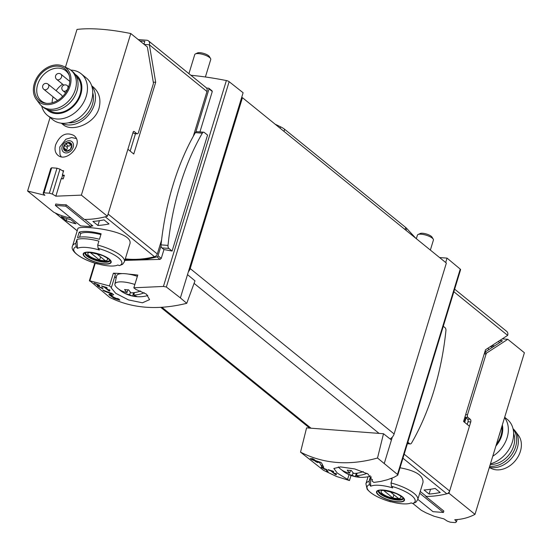 <?xml version="1.0" encoding="UTF-8"?>
<svg xmlns="http://www.w3.org/2000/svg" width="552" height="552" viewBox="0 0 552 552"><rect width="100%" height="100%" fill="white"/><g stroke="black" fill="none" stroke-linecap="round" stroke-linejoin="round"><path stroke-width="0.83" d="M108.806 290.324L105.17 287.371A144.576 110.593 -51 0 0 107.185 287.951L106.529 287.419A144.576 110.593 129 0 1 101.527 285.888L102.175 286.419A144.576 110.593 -51 0 0 104.169 287.068L108.737 290.773A144.576 110.593 -51 0 0 109.745 291.077L109.903 290.069L108.916 289.634L108.806 290.324L109.006 289.676M186.755 303.31L180.387 297.914L187.507 274.62L194.994 280.851L186.755 303.31C157.741 310.459 132.08 308.506 109.765 297.438L89.866 280.83L109.482 285.929L111.414 287.454L111.173 287.889L115.685 293.278L128.499 299.915L142.464 302.793L149.571 299.632L146.418 294.14L135.661 289.303L133.881 287.792L163.426 286.44L166.359 287.012L229.135 81.682A2.677 0.807 -163 0 0 226.368 80.557A144.576 43.56 -163 0 0 190.895 75.272M180.387 297.914L166.359 287.012M133.812 287.93L137.772 275.068A144.576 43.56 -163 0 0 128.271 274.075M111.449 287.344L115.313 274.717A2.677 0.807 -163 0 0 115.347 274.648L111.414 287.454M89.769 281.168L95.227 263.29M111.124 293.692L108.861 294.54L114.091 298.397L119.798 300.191L118.915 299.018A144.576 110.593 129 0 1 117.003 298.397L117.521 299.074L111.111 295.762L113.629 294.727L111.904 293.333A144.576 110.593 129 0 1 102.769 289.938L104.024 290.959A144.576 110.593 -51 0 0 111.124 293.692L111.29 293.14M98.78 284.922L99.677 285.646L98.449 286.019L98.78 284.922A144.576 110.593 129 0 1 94.075 283.01L94.73 283.542A144.576 110.593 -51 0 0 98.387 285.053L97.242 285.405M101.72 287.84L101.444 287.502C100.988 287.84 99.988 287.35 98.449 286.019L98.753 284.908M97.304 285.349C96.324 285.77 105.246 290.311 102.43 287.875A144.576 110.593 129 0 1 101.444 287.502M102.893 288.461L102.43 287.875M327.088 471.498A144.576 110.593 -51 0 0 328.157 471.939L326.522 469.462A144.576 110.593 129 0 1 323.81 468.413L322.941 467.71A144.576 110.593 129 0 1 321.968 467.302L322.837 468.013A144.576 110.593 129 0 1 321.126 467.275L321.781 467.806A144.576 110.593 -51 0 0 323.493 468.544L324.141 469.069A144.576 110.593 -51 0 0 325.114 469.469L324.466 468.945A144.576 110.593 -51 0 0 325.963 469.531L327.088 471.498L327.377 470.552M300.529 452.143L323.472 470.29L336.506 476.466L349.464 480.557L337.265 473.057L333.843 468.476L340.487 466.895L354.701 468.931L368.005 473.989L372.248 480.219L371.924 480.909L373.863 482.42L380.735 481.427L387.414 479.729L393.887 477.349L397.75 475.196L397.468 474.437L377.52 458.015L383.509 433.734L306.581 427.869L300.529 452.143C323.748 463.949 349.416 465.902 377.52 458.015M349.464 480.557L351.051 475.472M372.365 479.474L371.882 481.006L372.365 479.419M335.333 474.03L331.69 471.077A144.576 110.593 -51 0 0 333.705 471.656L333.049 471.132A144.576 110.593 129 0 1 328.047 469.6L328.695 470.131A144.576 110.593 -51 0 0 330.689 470.773L335.264 474.478A144.576 110.593 -51 0 0 336.265 474.789L336.423 473.775L335.437 473.34L335.333 474.03L335.526 473.381M321.685 466.516A144.576 110.593 -51 0 0 323.762 467.316L321.595 463.045L320.684 462.314A144.576 110.593 129 0 1 315.406 460.534L313.729 459.174A144.576 110.593 129 0 1 311.845 458.45L313.522 459.809A144.576 110.593 129 0 1 310.224 458.422L311.48 459.443A144.576 110.593 -51 0 0 314.778 460.83L316.034 461.845A144.576 110.593 -51 0 0 317.917 462.569L316.662 461.555A144.576 110.593 -51 0 0 319.573 462.576L321.685 466.516L322.368 464.632M61.231 216.612A100.402 76.797 -51 0 0 70.946 219.737L75.969 223.815A100.402 76.797 -51 0 1 66.254 220.69L61.231 216.612M92.895 221.414A100.402 76.797 -51 0 0 104.031 219.875L109.055 223.953A100.402 76.797 -51 0 1 97.918 225.485L92.895 221.414M454.641 289.165L506.77 331.441A4.685 3.581 -51 0 1 507.661 335.374L485.484 349.782L463.563 421.48L469.435 426.241L449.625 491.032A3.346 2.56 129 0 1 446.823 493.798A100.402 76.797 129 0 1 426.365 496.421L420.244 491.459M400.027 467.786C415.856 470.718 423.515 475.596 422.998 482.427L417.754 499.608A27.11 8.17 17 0 0 391.009 482.952L391.458 486.264A99.505 56.642 94.4 0 0 392.7 487.92A22.784 6.865 17 0 0 391.271 487.499A22.784 6.865 17 0 0 370.751 486.243A99.505 56.642 -85.6 0 1 369.509 484.594L369.067 481.282L370.268 477.335A27.11 8.17 17 0 1 371.475 477.025M440.213 492.522L435.19 488.444A100.402 76.797 -51 0 1 424.053 489.983L429.077 494.054A100.402 76.797 -51 0 0 440.213 492.522M77.211 230.743L55.338 213.003A100.402 76.797 -51 0 0 71.098 218.171A100.402 76.797 -51 0 1 53.641 212.147L27.6 191.026L50.073 117.514M199.927 131.921L212.285 91.487L209.049 88.865A0.669 0.511 -51 0 0 208.684 88.21L206.538 88.051A4.685 3.581 -51 0 0 206.082 87.589L148.488 40.876A4.685 3.581 -51 0 0 146.846 40.248L138.248 39.585M172.1 251.056L207.559 135.088L204.316 132.466A3.015 1.718 94.4 0 0 203.709 132.211A3.015 1.718 94.4 0 0 202.322 133.17A191.765 109.165 94.4 0 0 168.008 245.405A3.015 1.718 94.4 0 0 168.864 248.428L172.1 251.056A144.576 43.56 17 0 0 163.958 249.566L161.26 258.384L160.059 259.392L124.835 260.399M109.482 285.929L113.374 273.205A144.576 43.56 -163 0 1 122.151 273.613M203.709 132.211L196.74 131.68A3.015 1.718 94.4 0 0 195.857 132.011L209.049 88.865M143.948 44.215L144.824 41.338L139.946 40.965M369.067 481.282A27.11 8.17 17 0 0 365.907 483.752L367.128 489.169C371.372 494.268 379.279 498.49 390.851 501.851L390.754 501.823A99.505 56.642 -85.6 0 1 389.201 501.209A22.784 6.865 17 0 0 411.143 502.879A99.505 56.642 94.4 0 0 412.703 503.493L415.904 502.223L417.754 499.608M370.751 486.243L370.268 477.335M391.009 482.952L392.217 479.005A27.11 8.17 17 0 0 390.699 478.618M378.527 495.061A14.628 4.409 17 0 1 378.32 490.335A14.628 4.409 17 0 1 390.719 491.446A14.628 4.409 17 0 1 402.712 501.609A14.628 4.409 17 0 1 378.527 495.061M97.69 245.067L98.139 248.379A99.505 56.642 94.4 0 0 99.374 250.035A22.784 6.865 17 0 0 97.945 249.621A22.784 6.865 17 0 0 77.432 248.359A99.505 56.642 -85.6 0 1 76.19 246.709L75.741 243.397L76.949 239.451A27.11 8.17 17 0 1 98.898 241.127L97.69 245.067A27.11 8.17 17 0 1 124.428 261.724L129.679 244.543C135.702 230.536 77.363 224.588 77.846 228.7L72.581 245.868A27.11 8.17 17 0 1 75.741 243.397M77.432 248.359L76.949 239.451M72.581 245.868C69.704 250.532 80.144 258.985 97.525 263.966L97.435 263.939A99.505 56.642 -85.6 0 1 95.875 263.325A22.784 6.865 17 0 0 117.824 264.994A99.505 56.642 94.4 0 0 119.377 265.609L122.578 264.339L124.428 261.724M85.208 257.177A14.628 4.409 17 0 1 84.994 252.45A14.628 4.409 17 0 1 97.4 253.561A14.628 4.409 17 0 1 109.393 263.725A14.628 4.409 17 0 1 85.208 257.177M77.508 237.622L79.184 232.13A27.11 8.17 17 0 1 101.133 233.8L99.457 239.292A27.11 8.17 17 0 0 77.508 237.622M91.252 225.947A100.402 76.797 -51 0 0 92.874 225.961L84.822 219.434A100.402 76.797 -51 0 0 105.287 216.812L154.505 256.728A3.346 2.56 -51 0 0 157.306 253.968L161.584 239.975M125.304 258.86A100.402 76.797 -51 0 0 154.505 256.728M384.309 463.294L391.43 439.999L383.509 433.734M187.507 274.62L243.115 92.743L229.135 81.682M397.757 475.203L460.589 269.707A2.677 0.807 -163 0 0 460.244 269.114L447.037 258.115L439.564 257.549M445.692 262.517L447.037 258.115M391.43 439.999L392.313 437.108A6.693 5.12 -51 0 0 394.121 433.955L446.368 263.062L242.445 97.683L241.624 97.621M390.036 438.895A6.693 5.12 -51 0 0 392.313 437.108M157.306 253.968L108.088 214.045L127.898 149.254L133.763 154.015L155.685 82.317L153.284 82.138M155.685 82.317L149.378 44.809A4.685 3.581 -51 0 0 148.488 40.876M144.196 44.415L149.378 44.809L206.972 91.515A4.685 3.581 -51 0 0 206.538 88.051M130.168 151.096L135.488 133.694M193.283 136.303L206.972 91.515M188.391 271.729A6.693 5.12 -51 0 0 190.198 268.576L242.445 97.683M125.083 259.592A102.41 78.336 -51 0 0 156.934 256.852A1.339 1.021 -51 0 0 158.024 255.755L161.032 245.909A3.015 1.718 94.4 0 0 161.895 247.896L163.958 249.566M115.347 274.648A2.677 0.807 -163 0 0 113.374 273.205M114.947 275.952A20.079 6.051 -163 0 0 116.092 278.298M464.701 422.397L466.074 417.912M79.605 237.153L80.758 233.399L79.184 232.13M80.758 233.399A24.433 7.362 17 0 1 100.899 234.579M108.799 258.978A14.159 4.264 -163 0 0 90.114 252.347A14.159 4.264 -163 0 0 85.588 257.204A14.159 4.264 -163 0 0 104.28 263.835A14.159 4.264 -163 0 0 108.799 258.978M402.125 496.862A14.159 4.264 -163 0 0 383.433 490.231A14.159 4.264 -163 0 0 378.907 495.089A14.159 4.264 -163 0 0 397.599 501.72A14.159 4.264 -163 0 0 402.125 496.862M106.377 257.377A10.336 3.112 17 0 1 102.637 260.71A10.336 3.112 17 0 1 89.196 255.886A10.336 3.112 17 0 1 89.976 252.367M91.197 252.471A9.908 2.988 17 0 0 90.266 252.54L99.588 260.109A9.908 2.988 -163 0 0 105.08 260.523L96.331 253.43M109.827 260.185A12.717 3.829 17 0 1 100.126 260.792A12.717 3.829 17 0 1 87.34 255.431A12.717 3.829 17 0 1 85.553 252.761M399.703 495.261A10.336 3.112 17 0 1 395.963 498.594A10.336 3.112 17 0 1 382.522 493.771A10.336 3.112 17 0 1 383.302 490.245M384.516 490.355A9.908 2.988 17 0 0 383.585 490.424L392.914 497.994A9.908 2.988 -163 0 0 398.399 498.408L389.65 491.314M403.146 498.063A12.717 3.829 17 0 1 393.452 498.677A12.717 3.829 17 0 1 380.659 493.315A12.717 3.829 17 0 1 378.879 490.645M100.581 256.88L99.588 260.109M393.9 494.758L392.914 497.994M195.857 132.011A3.015 1.718 94.4 0 0 195.353 132.639A191.765 109.165 94.4 0 0 161.039 244.874A3.015 1.718 94.4 0 0 161.032 245.909M407.838 442.235L409.605 443.67A3.015 1.718 94.4 0 0 410.219 443.925A3.015 1.718 94.4 0 0 411.606 442.959A191.765 109.165 94.4 0 0 445.919 330.724A3.015 1.718 94.4 0 0 445.057 327.702L443.291 326.273M430.539 489.272L429.077 494.054M99.381 220.703L97.918 225.485M66.882 218.64L66.254 220.69M335.264 474.478L335.588 473.409M324.141 469.069L324.286 468.607M313.522 459.809L313.715 459.167M311.48 459.443L311.604 459.022M314.778 460.83L314.971 460.182M316.034 461.845L316.33 460.872M316.662 461.555L316.813 461.044M319.573 462.576L319.746 462.024M322.092 464.08L322.264 464.625M109.738 294.209A6.065 1.828 -163 0 0 111.249 295.299M111.187 295.693L111.787 293.719A3.554 1.069 -163 0 0 111.683 293.885A3.554 1.069 -163 0 0 111.676 294.085M104.024 290.959L104.155 290.524M108.737 290.773L109.068 289.697M98.173 285.122A3.153 0.952 -163 0 0 98.608 285.391M134.86 284.487A17.643 5.32 17 0 0 122.972 281.934A17.643 5.32 17 0 0 114.892 284.073A17.643 5.32 17 0 0 116.175 286.93A31.643 24.205 -51 0 0 127.015 292.553A31.657 18.023 -85.6 0 1 124.579 289.524A30.719 23.494 -51 0 0 128.637 289.834A31.657 18.023 94.4 0 0 131.072 292.864A31.643 24.205 -51 0 0 140.594 291.014M144.265 292.753A31.643 24.205 129 0 1 133.722 295.01A31.657 18.023 94.4 0 0 136.675 296.355A30.719 23.494 129 0 1 132.611 296.044A31.657 18.023 -85.6 0 1 129.658 294.699A31.643 24.205 129 0 1 122.516 292.056A31.643 24.205 129 0 1 119.28 289.531M147.812 295.32A17.643 5.32 17 0 1 145.935 296.038A31.754 31.754 0 0 1 122.516 292.056M114.892 284.073L116.589 275.924A18.409 5.548 17 0 1 125.021 273.688A18.409 5.548 17 0 1 137.351 276.331M188.915 73.664L194.752 54.572A8.37 2.518 17 0 1 195.394 53.93A8.37 2.518 17 0 1 198.568 53.62A8.37 2.518 17 0 1 210.581 58.574A8.37 2.518 17 0 1 210.754 59.464L205.399 76.983M195.394 53.93L197.533 52.93A6.52 1.966 17 0 1 200.01 52.688A6.52 1.966 17 0 1 209.367 56.545L210.581 58.574M133.722 295.01L134.453 292.601M132.611 296.044L133.632 292.705M129.658 294.699L130.431 292.18M127.015 292.553L127.85 289.834M338.328 466.902A17.643 5.32 17 0 0 338.845 467.509A31.643 24.205 -51 0 0 349.685 473.14A31.657 18.023 -85.6 0 1 347.249 470.111A30.719 23.494 -51 0 0 351.307 470.421A31.657 18.023 94.4 0 0 353.742 473.45A31.643 24.205 -51 0 0 363.264 471.594M366.921 473.347A31.643 24.205 129 0 1 356.392 475.596A31.657 18.023 94.4 0 0 359.345 476.935A30.719 23.494 129 0 1 355.281 476.631A31.657 18.023 -85.6 0 1 352.328 475.286A31.643 24.205 129 0 1 345.186 472.643A31.643 24.205 129 0 1 341.95 470.118M370.489 475.9A17.643 5.32 17 0 1 368.605 476.624A31.754 31.754 0 0 1 345.186 472.643M416.339 238.712L417.422 235.152A8.37 2.518 17 0 1 418.064 234.517A8.37 2.518 17 0 1 421.238 234.207A8.37 2.518 17 0 1 433.251 239.161A8.37 2.518 17 0 1 433.423 240.044L430.36 250.084M418.064 234.517L420.203 233.517A6.52 1.966 17 0 1 422.68 233.268A6.52 1.966 17 0 1 432.037 237.132L433.251 239.161M356.392 475.596L357.13 473.188M355.281 476.631L356.302 473.292M352.328 475.286L353.101 472.76M349.685 473.14L350.52 470.421M415.877 238.34L406.645 228.355A13.386 4.036 -163 0 0 405.706 227.486L284.625 129.292A13.386 4.036 -163 0 0 280.582 126.829L275.117 124.179M92.743 92.784A21.756 16.643 129 0 1 92.46 104.321A21.756 16.643 129 0 1 68.413 122.779M55.662 144.741C54.379 149.275 55.083 152.745 57.774 155.153C66.689 163.42 84.829 143.327 73.775 135.419C66.081 131.79 60.044 134.902 55.662 144.741M65.446 67.227L77.004 29.428A100.402 30.25 -163 0 1 130.776 33.534L81.372 195.132L55.855 196.174L61.203 178.675A100.402 30.25 17 0 1 63.218 178.896L64.336 175.239A100.402 30.25 -163 0 0 62.328 175.012L63.632 170.74A100.402 30.25 -163 0 0 62.183 170.596M27.6 191.026L44.898 195.277M62.983 124.504C71.677 132.583 94.661 124.09 99.036 108.233C101.209 99.443 99.298 92.398 93.309 87.106M70.463 149.316L66.337 151.262A4.851 3.712 -51 0 0 70.463 149.316A4.851 3.712 -51 0 0 71.815 144.886A4.851 3.712 -51 0 0 69.041 142.416A4.851 3.712 -51 0 0 64.922 144.362A4.851 3.712 -51 0 0 63.57 148.792A4.851 3.712 -51 0 0 66.337 151.262L65.405 149.923L63.57 148.792L64.922 144.362L69.041 142.416L71.815 144.886L70.463 149.316M64.267 149.399L63.57 148.792M66.337 151.262L65.888 150.848L66.406 151.269M69.041 142.416L69.738 143.03M137.248 133.825L134.509 133.618A2.008 1.145 -85.6 0 1 134.101 133.446L136.841 133.66A2.008 1.145 94.4 0 0 137.248 133.825A2.008 1.145 94.4 0 0 138.407 132.639L153.249 84.083A2.008 1.145 94.4 0 0 153.352 82.552L147.377 46.989L130.776 33.534M134.101 133.446L132.998 132.556M91.57 224.912L91.032 226.679L65.785 206.2L66.212 204.799L84.263 219.434A100.402 76.797 -51 0 0 107.412 216.246L133.122 132.163A1.339 0.759 94.4 0 1 133.894 131.369A1.339 0.759 94.4 0 1 134.164 131.486L136.841 133.66M66.212 204.799A100.402 76.797 129 0 1 55.786 204.005L55.359 205.406L80.606 225.885L91.032 226.679M107.412 216.246L81.372 195.132M63.432 171.396L59.975 169.181L52.371 194.062L55.855 196.174M63.038 175.598L62.617 175.253L61.555 178.717M59.975 169.181L56.994 168.194L49.356 193.172L52.371 194.062M56.994 168.194L51.667 167.787L44.036 192.765A100.402 76.797 -51 0 0 49.356 193.172M51.667 167.787L50.749 168.477L43.146 193.359L44.036 192.765M44.884 195.339L43.146 193.359M61.748 178.738L63.232 178.731L64.17 175.681L62.521 175.557M65.785 206.2L55.359 205.406M66.171 150.517A1.007 0.766 -51 0 1 66.447 149.971A2.808 2.153 -51 0 0 67.24 147.391L64.763 145.383M67.24 147.391A1.007 0.766 -51 0 1 68.372 146.066A2.808 2.153 -51 0 0 70.78 144.928L68.31 142.92M91.832 86.257A24.095 18.43 129 0 1 94.385 104.466A24.095 18.43 129 0 1 61.845 123.241M70.787 70.111A26.772 20.479 129 0 1 81.158 73.782L86.429 78.053A26.772 20.479 129 0 1 91.508 100.519A26.772 20.479 129 0 1 52.695 119.639L47.431 115.368A26.772 20.479 129 0 1 41.704 105.984M81.158 73.782A26.772 20.479 129 0 1 86.243 96.248A26.772 20.479 129 0 1 47.431 115.368M75.182 74.354A22.666 17.34 129 0 1 80.82 94.33A22.666 17.34 129 0 1 65.502 111.773A22.666 17.34 129 0 1 46.754 109.406M48.983 110.152A21.756 16.643 -51 0 0 80.074 94.268A21.756 16.643 -51 0 0 76.376 76.383M52.129 102.789A19.41 14.849 129 0 1 53.109 96.869M56.131 90.7A19.41 14.849 129 0 1 62.597 84.18M69.4 81.075A19.41 14.849 129 0 1 69.821 80.978M57.601 100.443A3.346 2.56 129 0 1 57.229 100.209L43.836 89.348A3.346 2.56 -51 0 0 45.009 89.797A3.346 2.56 -51 0 0 48.383 87.685A3.346 2.56 -51 0 0 48.052 84.145A3.346 3.346 0 0 0 43.346 84.642A3.346 3.346 0 0 0 43.836 89.348M48.052 84.145L61.444 95.013A3.346 2.56 129 0 1 62.231 96.862M46.692 103.362A19.41 14.849 129 0 1 41.31 100.926A19.41 14.849 129 0 1 42 76.5A19.41 14.849 129 0 1 65.764 70.773A19.41 14.849 129 0 1 69.262 75.534M68.91 86.036A20.383 15.594 129 0 1 45.85 103.286A20.383 15.594 129 0 1 40.082 74.941A20.383 15.594 129 0 1 69.007 74.734A20.383 15.594 129 0 1 68.91 86.036M70.028 86.126A21.756 16.643 129 0 1 54.427 103.245A21.756 16.643 129 0 1 36.287 99.36A21.756 16.643 129 0 1 39.275 74.285A21.756 16.643 129 0 1 63.19 66.185A21.756 16.643 129 0 1 70.028 86.126M63.19 66.185L68.055 68.434A23.094 17.664 129 0 1 70.925 70.221A23.094 17.664 129 0 1 75.314 89.603A23.094 17.664 129 0 1 41.835 106.094A23.094 17.664 129 0 1 39.496 103.652L36.287 99.36M70.925 70.221L72.602 71.581A23.094 17.664 129 0 1 76.983 90.963A23.094 17.664 129 0 1 75.631 94.489A23.094 17.664 129 0 1 66.55 105.68A23.094 17.664 129 0 1 43.511 107.454L41.835 106.094M75.631 94.489L75.445 94.882A21.756 16.643 129 0 1 66.895 105.425L66.55 105.68M496.414 444.298A21.756 16.643 -51 0 0 501.809 426.655M474.996 514.354L524.4 352.756L507.799 339.294L486.774 352.956A2.008 1.145 -85.6 0 0 486.084 354.011L467.509 414.773A2.008 1.145 -85.6 0 0 467.951 417.422L470.297 419.32A2.008 1.145 -85.6 0 1 470.746 421.969L448.955 493.24L474.996 514.354C468.696 517.666 461.955 519.446 454.765 519.687L456.463 521.785L455.517 522.572A100.402 76.797 129 0 1 450.197 522.164L447.244 521.081L443.801 518.811M443.794 518.852L434.169 516.279L426.075 512.856L421.224 510.255L412.958 503.555M467.185 424.412L467.999 421.756L470.746 421.969M464.957 416.919A2.008 1.145 -85.6 0 0 465.212 417.208L467.551 419.113A2.008 1.145 -85.6 0 1 467.999 421.756M490.183 346.732L492.964 346.946M491.749 345.718L494.53 345.931M484.711 352.307L502.451 340.777L499.67 340.57M499.691 342.571L498.311 341.453M502.279 338.873L507.799 339.294M448.955 493.24A100.402 76.797 129 0 1 425.799 496.421L425.909 496.062M425.799 496.421L443.849 511.062L443.422 512.463L432.996 511.669L417.823 499.367M443.422 512.463L419.699 493.233M457.146 519.556L456.463 521.785M499.077 435.59A24.095 18.43 -51 0 0 500.471 431.029M495.882 446.037A22.666 17.34 -51 0 0 502.341 424.909M492.763 456.228A26.772 20.479 -51 0 0 504.556 417.671M490.431 463.852A26.772 20.479 -51 0 0 511.738 443.815A26.772 20.479 -51 0 0 507.322 419.403L504.68 417.257M489.307 467.544L491.563 468.586A21.756 16.643 -51 0 0 515.485 460.492A21.756 16.643 -51 0 0 518.466 435.411L515.264 431.119A23.094 17.664 -51 0 0 513.056 428.787M489.389 467.268A23.094 17.664 -51 0 0 513.194 456.297A23.094 17.664 -51 0 0 515.264 431.119M489.7 466.261A23.094 17.664 -51 0 0 512.47 453.523A23.094 17.664 -51 0 0 513.153 429.208M490.252 464.439A21.756 16.643 -51 0 0 509.413 454.255A21.756 16.643 -51 0 0 513.636 433.403M446.823 493.798L402.953 458.215M163.426 286.44L226.368 80.557M390.754 501.823A25.102 7.562 17 0 1 369.509 484.594M391.458 486.264A25.102 7.562 17 0 1 412.703 503.493M97.435 263.939A25.102 7.562 17 0 1 76.19 246.709M98.139 248.379A25.102 7.562 17 0 1 119.377 265.609M507.661 335.374L453.854 291.732M449.625 491.032L404.188 454.186M397.468 474.437L460.244 269.114M194.069 283.362L379.065 433.396M161.964 307.319L311.024 428.207M190.198 268.576L394.121 433.955M161.26 258.384L158.024 255.755M160.059 259.392L156.934 256.852M347.677 479.06L349.023 474.658M464.329 422.101L465.702 417.609M86.864 256.073A13.055 3.933 17 0 1 85.077 253.071L85.077 253.078C86.83 254.741 78.467 248.752 102.851 255.624C113.643 261.365 108.937 260.668 110.041 260.71A13.055 3.933 17 0 1 100.395 261.655A13.055 3.933 17 0 1 86.864 256.073M380.183 493.957A13.055 3.933 17 0 1 378.403 490.956L378.403 490.956C380.156 492.625 371.786 486.636 396.177 493.509C406.969 499.243 402.263 498.546 403.367 498.594A13.055 3.933 17 0 1 393.714 499.539A13.055 3.933 17 0 1 380.183 493.957M168.864 248.428L161.895 247.896M202.322 133.17L195.353 132.639M168.008 245.405L161.039 244.874M409.605 443.67L407.452 443.504M406.031 230.35L406.645 228.355M405.064 229.57L405.706 227.486M283.99 131.376L284.625 129.292M280.147 128.257L280.582 126.829M133.605 131.445L134.164 131.486M62.203 146.418A6.693 5.12 -51 0 0 68.821 152.331A6.693 5.12 -51 0 0 72.05 141.76A6.693 5.12 -51 0 0 62.203 146.418M66.447 149.971L63.977 147.97M68.372 146.066L65.902 144.058M56.704 79.398A3.346 2.56 -51 0 0 57.877 79.854A3.346 2.56 -51 0 0 61.244 77.735A3.346 2.56 -51 0 0 60.92 74.203A3.346 3.346 0 0 0 56.207 74.692A3.346 3.346 0 0 0 56.704 79.398L63.797 85.153M63.038 90.811A3.346 2.56 -51 0 0 64.211 91.266A3.346 2.56 -51 0 0 67.585 89.148A3.346 2.56 -51 0 0 67.254 85.615A3.346 3.346 0 0 0 62.548 86.105A3.346 3.346 0 0 0 63.038 90.811L65.584 92.874M484.235 353.873L486.084 354.011M465.66 414.635L467.509 414.773M465.212 417.208L467.951 417.422M467.551 419.113L470.297 419.32M484.566 352.79L486.774 352.956M485.974 351.486L485.167 350.83M365.907 483.752L368.053 476.742M55.124 212.899L77.19 230.791M160.811 307.388L309.665 428.104M89.376 280.74L94.758 263.145M212.099 90.887L208.918 88.306M133.805 287.923L137.703 275.172M410.219 443.925L407.39 443.711M117.528 299.074L117.673 298.618M111.104 295.762L111.683 293.885M61.162 156.678L59.995 154.601L59.761 147.025L65.929 139.221L71.601 137.545L76.162 138.511M66.951 151.144L65.419 149.902M71.822 145.286L70.511 144.217M61.32 123.186L62.962 124.524M91.673 85.753L93.322 87.092M69.793 81.399L60.92 74.203M68.676 86.761L67.254 85.615M489.113 349.444L487.733 348.326"/></g></svg>
